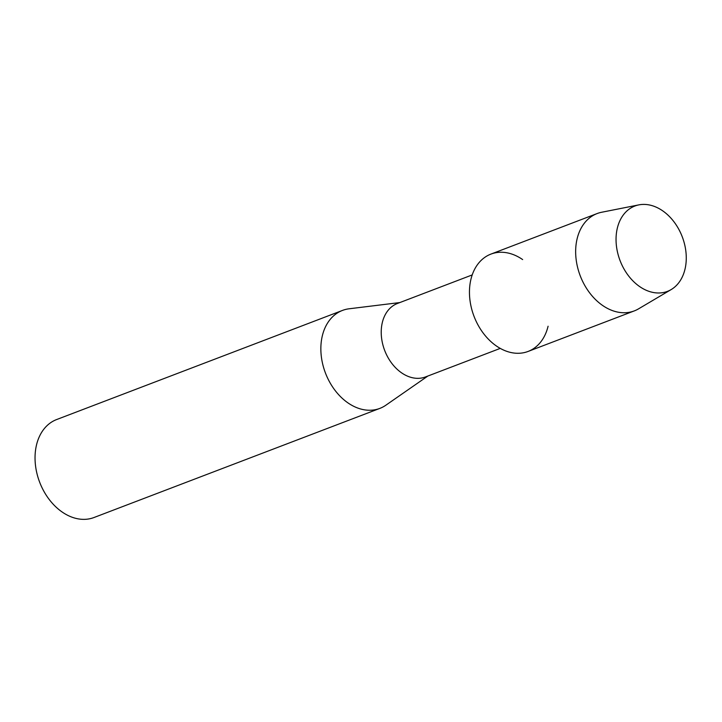 <?xml version="1.0" encoding="UTF-8"?>
<svg xmlns="http://www.w3.org/2000/svg" width="722" height="722" viewBox="0 0 722 722"><rect width="100%" height="100%" fill="white"/><g stroke="black" fill="none" stroke-linecap="round" stroke-linejoin="round"><path stroke-width="1.08" d="M617.111 229.109A45.676 33.293 69.1 0 0 642.571 288.421A45.676 33.293 69.1 0 0 685.205 268.286A45.676 33.293 69.1 0 0 659.746 208.974A45.676 33.293 69.1 0 0 617.111 229.109A45.676 33.293 69.1 0 0 631.163 279.017A45.676 33.293 69.1 0 0 671.162 289.576A45.676 33.293 69.1 0 0 685.205 268.286A45.676 33.293 69.1 0 0 674.565 222.593A45.676 33.293 69.1 0 0 638.826 204.886A45.676 33.293 69.1 0 0 617.111 229.109M522.647 259.577A52.092 37.977 69.1 0 0 470.672 280.434A52.092 37.977 69.1 0 0 499.236 347.805A52.092 37.977 69.1 0 0 548.088 326.227M472.206 274.929L397.425 303.484A39.322 28.663 69.1 0 0 382.137 323.348A39.322 28.663 69.1 0 0 392.732 364.538A39.322 28.663 69.1 0 0 425.466 376.947L500.256 348.392M399.817 302.563L349.087 308.79A52.426 38.212 69.1 0 0 342.454 310.433A52.426 38.212 69.1 0 0 322.075 336.93A52.426 38.212 69.1 0 0 336.199 391.847A52.426 38.212 69.1 0 0 379.853 408.39A52.426 38.212 69.1 0 0 385.891 405.186L427.866 376.027M342.454 310.433L56.641 419.545A52.426 38.212 69.1 0 0 36.262 446.043A52.426 38.212 69.1 0 0 50.387 500.969A52.426 38.212 69.1 0 0 94.04 517.503L379.853 408.39M638.826 204.886L601.643 212.259A52.092 37.977 69.1 0 0 597.121 213.559A52.092 37.977 69.1 0 0 576.869 239.885A52.092 37.977 69.1 0 0 590.903 294.468A52.092 37.977 69.1 0 0 634.286 310.902A52.092 37.977 69.1 0 0 638.519 308.863L671.162 289.576M597.121 213.559L490.924 254.099A52.092 37.977 69.1 0 0 470.672 280.434A52.092 37.977 69.1 0 0 484.706 335.008A52.092 37.977 69.1 0 0 528.089 351.443L634.286 310.902"/></g></svg>
